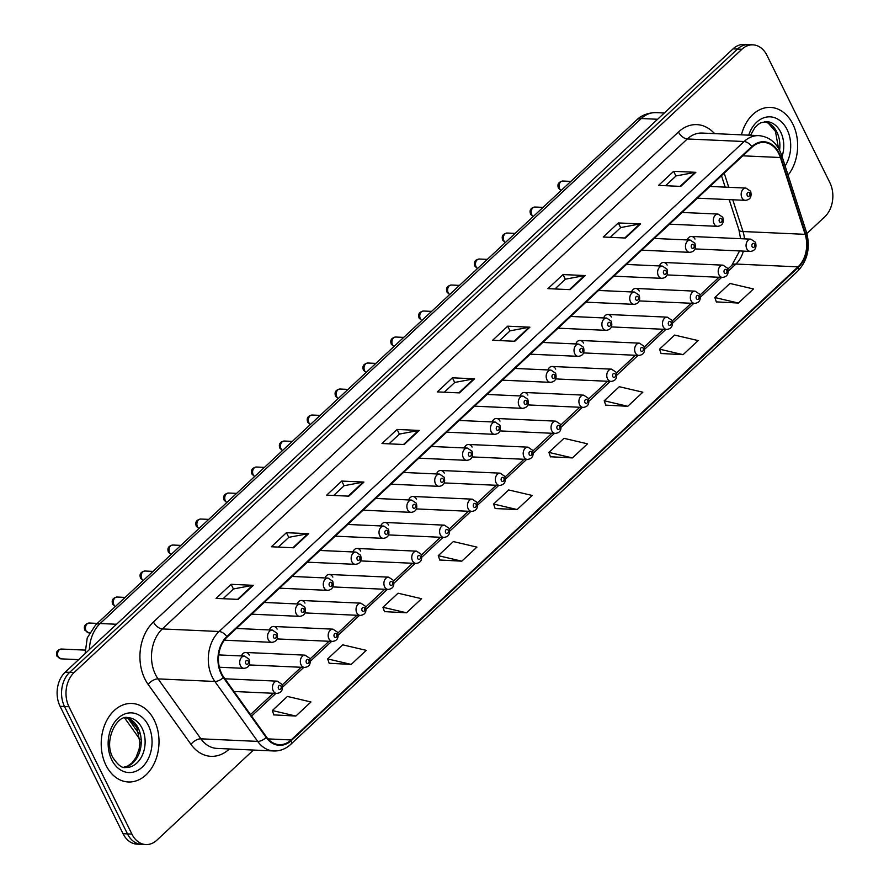 <?xml version="1.0" encoding="UTF-8"?>
<svg xmlns="http://www.w3.org/2000/svg" width="889" height="889" viewBox="0 0 889 889"><rect width="100%" height="100%" fill="white"/><g stroke="black" fill="none" stroke-linecap="round" stroke-linejoin="round"><path stroke-width="1.33" d="M249.253 655.093A6.145 4.512 92.6 0 0 245.764 652.47A6.145 4.512 92.6 0 0 241.475 655.949M277.112 629.09A6.145 4.512 92.6 0 0 273.623 626.478A6.145 4.512 92.6 0 0 269.334 629.945M304.971 603.086A6.145 4.512 92.6 0 0 301.482 600.475A6.145 4.512 92.6 0 0 297.193 603.942M332.83 577.083A6.145 4.512 92.6 0 0 329.341 574.472A6.145 4.512 92.6 0 0 325.052 577.95M360.69 551.091A6.145 4.512 92.6 0 0 357.2 548.469A6.145 4.512 92.6 0 0 352.911 551.947M388.549 525.088A6.145 4.512 92.6 0 0 385.059 522.476A6.145 4.512 92.6 0 0 380.77 525.944M416.408 499.085A6.145 4.512 92.6 0 0 412.918 496.473A6.145 4.512 92.6 0 0 408.629 499.94M444.267 473.081A6.145 4.512 92.6 0 0 440.777 470.47A6.145 4.512 92.6 0 0 436.488 473.948M472.126 447.089A6.145 4.512 92.6 0 0 468.636 444.467A6.145 4.512 92.6 0 0 464.347 447.945M499.985 421.086A6.145 4.512 92.6 0 0 496.495 418.475A6.145 4.512 92.6 0 0 492.206 421.942M527.844 395.083A6.145 4.512 92.6 0 0 524.354 392.471A6.145 4.512 92.6 0 0 520.065 395.938M555.703 369.079A6.145 4.512 92.6 0 0 552.213 366.468A6.145 4.512 92.6 0 0 547.924 369.946M583.562 343.087A6.145 4.512 92.6 0 0 580.072 340.465A6.145 4.512 92.6 0 0 575.783 343.943M611.421 317.084A6.145 4.512 92.6 0 0 607.932 314.473A6.145 4.512 92.6 0 0 603.642 317.94M639.28 291.081A6.145 4.512 92.6 0 0 635.791 288.469A6.145 4.512 92.6 0 0 631.501 291.936M667.139 265.078A6.145 4.512 92.6 0 0 663.65 262.466A6.145 4.512 92.6 0 0 659.36 265.944M694.998 239.085A6.145 4.512 92.6 0 0 691.509 236.463A6.145 4.512 92.6 0 0 687.219 239.941M105.969 765.251A39.294 28.881 92.6 0 0 128.327 781.976A39.294 28.881 92.6 0 0 155.119 761.44A39.294 28.881 92.6 0 0 154.242 720.19A39.294 28.881 92.6 0 0 131.883 703.466A39.294 28.881 92.6 0 0 105.091 724.002A39.294 28.881 92.6 0 0 105.969 765.251A39.294 28.881 92.6 0 0 128.327 781.976A39.294 28.881 92.6 0 0 155.119 761.44A39.294 28.881 92.6 0 0 154.242 720.19A39.294 28.881 92.6 0 0 131.883 703.466A39.294 28.881 92.6 0 0 105.091 724.002A39.294 28.881 92.6 0 0 105.969 765.251M788.076 175.133A39.294 28.881 92.6 0 0 792.877 124.149A39.294 28.881 92.6 0 0 770.519 107.425A39.294 28.881 92.6 0 0 741.437 134.839A39.294 28.881 92.6 0 1 770.519 107.425A39.294 28.881 92.6 0 1 792.877 124.149A39.294 28.881 92.6 0 1 788.076 175.133M221.605 673.573A26.203 19.258 -87.4 0 1 227.095 637.113L752.083 147.141A26.203 19.258 -87.4 0 1 763.873 142.418A26.203 19.258 -87.4 0 1 780.375 157.52L805.123 234.34A26.203 19.258 -87.4 0 1 798.033 266.856L291.136 739.948A26.203 19.258 -87.4 0 1 279.346 744.671A26.203 19.258 -87.4 0 1 266.522 737.014L223.695 677.074A26.203 19.258 -87.4 0 1 221.605 673.573M221.205 673.951A26.848 19.736 92.6 0 0 223.339 677.54L266.178 737.47A26.848 19.736 92.6 0 0 291.403 740.481L798.3 267.389A26.848 19.736 92.6 0 0 805.567 234.063L780.82 157.242A26.848 19.736 92.6 0 0 751.816 146.596L226.828 636.568A26.848 19.736 92.6 0 0 221.205 673.951M145.885 844.55L137.006 844.15A24.559 18.047 92.6 0 1 123.038 833.693L60.085 706.322A24.559 18.047 92.6 0 1 65.23 672.14L733.036 48.873A24.559 18.047 92.6 0 1 744.082 44.45L748.527 44.65A24.559 18.047 92.6 0 0 737.47 49.073L69.664 672.34A24.559 18.047 92.6 0 0 64.519 706.522L127.471 833.893A24.559 18.047 92.6 0 0 141.451 844.35A24.559 18.047 92.6 0 1 127.471 833.893L64.519 706.522A24.559 18.047 92.6 0 1 69.664 672.34L737.47 49.073A24.559 18.047 92.6 0 1 748.527 44.65L752.961 44.85A24.559 18.047 92.6 0 0 741.915 49.273L74.109 672.54A24.559 18.047 92.6 0 0 68.964 706.722L131.905 834.093A24.559 18.047 92.6 0 0 145.885 844.55A24.559 18.047 92.6 0 0 156.931 840.127L253.443 750.049M665.572 185.712L676.04 175.944L695.098 172.366A6.545 3.556 47 0 1 695.831 172.322L673.64 171.31L658.56 185.39L680.741 186.401L695.831 172.322M675.962 176.011L673.64 171.31M610.254 237.341L620.722 227.562L639.78 223.984A6.545 3.556 47 0 1 640.513 223.939L618.333 222.939L603.242 237.019L625.434 238.019L640.513 223.939M620.655 227.64L618.333 222.939M554.947 288.958L565.415 279.19L584.473 275.612A6.545 3.556 47 0 1 585.195 275.568L563.015 274.568L547.924 288.647L570.116 289.647L585.195 275.568M565.337 279.257L563.015 274.568M499.629 340.587L510.097 330.819L529.155 327.241A6.545 3.556 47 0 1 529.888 327.196L507.697 326.185L492.617 340.265L514.798 341.276L529.888 327.196M510.019 330.886L507.697 326.185M223.05 598.719L233.518 588.94L252.576 585.362A6.545 3.556 47 0 1 253.309 585.318L231.129 584.317L216.038 598.397L238.219 599.397L253.309 585.318M233.44 589.018L231.129 584.317M278.368 547.091L288.836 537.323L307.894 533.744A6.545 3.556 47 0 1 308.627 533.7L286.436 532.689L271.356 546.768L293.537 547.78L308.627 533.7M288.758 537.389L286.436 532.689M333.686 495.462L344.154 485.694L363.212 482.116A6.545 3.556 47 0 1 363.934 482.071L341.754 481.071L326.663 495.151L348.855 496.151L363.934 482.071M344.076 485.761L341.754 481.071M388.993 443.833L399.461 434.065L418.53 430.487A6.545 3.556 47 0 1 419.252 430.443L397.072 429.443L381.981 443.522L404.173 444.522L419.252 430.443M399.394 434.132L397.072 429.443M444.311 392.216L454.779 382.437L473.837 378.87A6.545 3.556 47 0 1 474.57 378.814L452.39 377.814L437.299 391.893L459.48 392.894L474.57 378.814M454.701 382.514L452.39 377.814M806.868 233.54L824.736 216.86A24.559 18.047 92.6 0 0 829.881 182.678L766.94 55.307A24.559 18.047 92.6 0 0 752.961 44.85M605.742 405.128L627.767 406.284L642.847 392.205L619.3 386.704L604.22 400.783L605.798 405.295M661.06 353.511L683.074 354.667L698.165 340.587L674.618 335.075L659.527 349.155L661.116 353.666M716.367 301.882L738.392 303.038L753.483 288.958L729.936 283.458L714.845 297.537L716.423 302.049M439.799 560.003L461.813 561.17L476.904 547.091L453.357 541.579L438.266 555.658L439.855 560.17M384.481 611.632L406.506 612.788L421.586 598.708L398.039 593.207L382.959 607.287L384.537 611.799M329.163 663.261L351.188 664.416L366.268 650.337L342.732 644.836L327.641 658.916L329.219 663.427M273.845 714.889L295.87 716.045L310.961 701.966L287.414 696.454L272.323 710.533L273.912 715.045M550.424 456.757L572.449 457.913L587.529 443.833L563.982 438.333L548.902 452.412L550.48 456.924M517.131 509.541L532.222 495.462L508.675 489.961L493.584 504.041L495.162 508.541L517.131 509.541L493.584 504.041M461.813 561.17L438.266 555.658M406.506 612.788L382.959 607.287M351.188 664.416L327.641 658.916M295.87 716.045L272.323 710.533M572.449 457.913L548.902 452.412M627.767 406.284L604.22 400.783M683.074 354.667L659.527 349.155M738.392 303.038L714.845 297.537M229.418 748.96A40.938 30.082 -87.4 0 1 190.979 744.36L148.141 684.43A40.938 30.082 -87.4 0 1 153.464 621.978L678.451 132.005A8.19 4.445 -133 0 0 687.319 138.962L162.32 628.934A32.749 24.07 92.6 0 0 155.464 674.518A32.749 24.07 92.6 0 0 158.064 678.896L200.903 738.826A32.749 24.07 92.6 0 0 216.938 748.405L273.734 750.972A32.749 24.07 -87.4 0 1 257.699 741.393A8.19 4.056 -35.6 0 0 266.178 737.47M678.451 132.005A40.938 30.082 -87.4 0 1 714.534 133.628M702.043 133.061A32.749 24.07 92.6 0 0 687.319 138.962L744.115 141.529A32.749 24.07 -87.4 0 1 758.839 135.628L702.043 133.061M190.979 744.36A8.19 4.056 144.4 0 1 200.903 738.826L257.699 741.393L214.86 681.463A32.749 24.07 -87.4 0 1 212.26 677.096A32.749 24.07 -87.4 0 1 219.116 631.501A8.19 4.445 47 0 1 226.828 636.568M223.339 677.54A8.19 4.056 -35.6 0 1 214.86 681.463L158.064 678.896A8.19 4.056 144.4 0 0 148.141 684.43M273.734 750.972C280.035 751.161 285.702 748.96 290.736 744.349A8.19 4.445 -133 0 0 291.403 740.481M798.3 267.389A8.19 4.445 47 0 1 797.633 271.256C807.623 260.599 810.579 247.598 806.49 232.273L781.742 155.464C777.431 143.34 769.796 136.728 758.839 135.628M805.567 234.063A8.19 2.511 -17.9 0 0 806.49 232.273M780.82 157.242A8.19 2.511 -17.9 0 0 781.742 155.464M751.816 146.596A8.19 4.445 -133 0 0 744.115 141.529L219.116 631.501L162.32 628.934A8.19 4.445 -133 0 1 153.464 621.978M741.915 49.273L733.036 48.873M74.109 672.54L65.23 672.14M68.964 706.722L60.085 706.322M131.905 834.093L123.038 833.693M798.033 266.856L735.914 264.044A26.203 19.258 92.6 0 0 743.36 251.109M744.46 238.863A26.203 19.258 92.6 0 0 743.004 231.529L732.769 199.769M805.123 234.34L743.004 231.529A14.735 4.523 162.1 0 1 738.926 229.829L729.191 199.614M780.375 157.52L742.782 155.819M728.758 187.301L724.202 173.166M291.136 739.948L268.034 738.903M251.576 716.09L275.89 693.387M282.569 687.153L303.749 667.395M310.428 661.149L331.608 641.391M338.287 635.146L359.467 615.388M366.146 609.154L387.326 589.385M394.005 583.151L415.185 563.393M421.864 557.147L443.044 537.389M449.723 531.144L470.903 511.386M477.582 505.152L498.762 485.383M505.441 479.149L526.621 459.391M533.3 453.146L554.48 433.388M561.159 427.142L582.339 407.384M589.018 401.15L610.198 381.381M616.877 375.147L638.046 355.389M644.736 349.144L665.905 329.386M672.595 323.14L693.764 303.382M700.454 297.148L721.624 277.379M728.313 271.145L735.914 264.044A14.735 7.99 -133 0 0 731.825 265.333L739.57 250.931M473.837 378.87L458.835 392.871M418.53 430.487L403.517 444.489M363.212 482.116L348.21 496.118M307.894 533.744L292.892 547.746M252.576 585.362L237.574 599.375M529.155 327.241L514.153 341.243M584.473 275.612L569.471 289.614M639.78 223.984L624.778 237.996M695.098 172.366L680.096 186.368M657.616 119.259L641.247 118.526A16.369 8.879 -133 0 0 636.702 119.959C638.08 118.593 643.936 112.781 655.982 112.625A32.749 24.07 92.6 0 0 641.247 118.526L100.168 623.511A32.749 24.07 92.6 0 0 89.367 649.615M116.537 624.256L100.168 623.511A16.369 8.879 -133 0 0 95.623 624.945L636.702 119.959M128.016 718.379L139.095 733.892M58.174 656.76A4.912 3.612 92.6 0 0 60.974 658.849L57.018 656.226C55.585 652.282 57.052 649.881 61.419 649.037A4.912 3.612 92.6 0 0 58.074 651.604A4.912 3.612 92.6 0 0 58.174 656.76M219.339 667.239L243.953 668.35A6.145 4.512 -87.4 0 1 240.452 665.739A6.145 4.512 -87.4 0 1 240.319 659.294A6.145 4.512 -87.4 0 1 244.508 656.082L218.694 654.915M245.742 663.516A2.045 1.5 92.6 0 0 248.253 661.172A2.045 1.5 92.6 0 0 245.742 663.516M273.201 690.809A6.145 4.512 -87.4 0 1 273.067 684.363A6.145 4.512 -87.4 0 1 277.257 681.163L281.902 684.308C283.291 689.808 281.557 692.853 276.701 693.431A6.145 4.512 -87.4 0 1 273.201 690.809M281.002 686.241A2.045 1.5 92.6 0 0 278.49 688.597A2.045 1.5 92.6 0 0 281.002 686.241M123.804 767.263A24.959 18.336 92.6 0 0 139.262 753.039A24.959 18.336 92.6 0 0 138.217 728.091A24.959 18.336 92.6 0 0 126.038 717.712M125.649 767.496A24.959 18.336 92.6 0 0 142.662 754.45A24.959 18.336 92.6 0 0 142.107 728.269A24.959 18.336 92.6 0 0 127.905 717.645C117.326 714.267 103.168 740.448 112.836 757.517C117.881 765.04 122.149 768.374 125.649 767.496M148.452 725.602A29.87 21.947 92.6 0 0 118.015 718.268A29.87 21.947 92.6 0 0 111.758 759.839A29.87 21.947 92.6 0 0 142.184 767.174A29.87 21.947 92.6 0 0 148.452 725.602M86.033 630.757A4.912 3.612 92.6 0 0 88.833 632.846L84.877 630.223C83.444 626.278 84.911 623.878 89.278 623.033A4.912 3.612 92.6 0 0 85.933 625.6A4.912 3.612 92.6 0 0 86.033 630.757M224.339 640.202L271.812 642.347A6.145 4.512 -87.4 0 1 268.311 639.736A6.145 4.512 -87.4 0 1 268.178 633.29A6.145 4.512 -87.4 0 1 272.367 630.079L236.363 628.456M273.601 637.513A2.045 1.5 92.6 0 0 276.112 635.168A2.045 1.5 92.6 0 0 273.601 637.513M115.314 606.565L112.736 604.22C111.303 600.275 112.77 597.886 117.137 597.03A4.912 3.612 92.6 0 0 113.781 599.597A4.912 3.612 92.6 0 0 113.892 604.753A4.912 3.612 92.6 0 0 115.426 606.465M251.665 614.177L299.671 616.355A6.145 4.512 -87.4 0 1 296.17 613.732A6.145 4.512 -87.4 0 1 296.037 607.287A6.145 4.512 -87.4 0 1 300.226 604.087L264.222 602.453M301.46 611.51A2.045 1.5 92.6 0 0 303.971 609.165A2.045 1.5 92.6 0 0 301.46 611.51M143.173 580.561L140.595 578.217C139.162 574.283 140.629 571.883 144.996 571.027A4.912 3.612 92.6 0 0 141.64 573.594A4.912 3.612 92.6 0 0 141.751 578.75A4.912 3.612 92.6 0 0 143.285 580.473M279.524 588.174L327.53 590.352A6.145 4.512 -87.4 0 1 324.029 587.74A6.145 4.512 -87.4 0 1 323.896 581.295A6.145 4.512 -87.4 0 1 328.085 578.083L292.081 576.45M329.319 585.518A2.045 1.5 92.6 0 0 331.83 583.173A2.045 1.5 92.6 0 0 329.319 585.518M171.032 554.569L168.454 552.225C167.021 548.28 168.488 545.879 172.855 545.035A4.912 3.612 92.6 0 0 169.499 547.602A4.912 3.612 92.6 0 0 169.61 552.758A4.912 3.612 92.6 0 0 171.144 554.469M307.383 562.181L355.389 564.348A6.145 4.512 -87.4 0 1 351.888 561.737A6.145 4.512 -87.4 0 1 351.755 555.292A6.145 4.512 -87.4 0 1 355.944 552.08L319.94 550.458M357.178 559.514A2.045 1.5 92.6 0 0 359.689 557.17A2.045 1.5 92.6 0 0 357.178 559.514M301.06 664.816A6.145 4.512 -87.4 0 1 300.927 658.371A6.145 4.512 -87.4 0 1 305.116 655.16L309.761 658.304C311.15 663.805 309.416 666.85 304.56 667.428A6.145 4.512 -87.4 0 1 301.06 664.816M308.861 660.249A2.045 1.5 92.6 0 0 306.349 662.594A2.045 1.5 92.6 0 0 308.861 660.249M328.919 638.813A6.145 4.512 -87.4 0 1 328.786 632.368A6.145 4.512 -87.4 0 1 332.975 629.156L337.62 632.301C339.009 637.813 337.275 640.847 332.419 641.425A6.145 4.512 -87.4 0 1 328.919 638.813M336.72 634.246A2.045 1.5 92.6 0 0 334.208 636.591A2.045 1.5 92.6 0 0 336.72 634.246M356.778 612.81A6.145 4.512 -87.4 0 1 356.645 606.365A6.145 4.512 -87.4 0 1 360.823 603.153L365.479 606.309C366.868 611.81 365.135 614.844 360.278 615.421A6.145 4.512 -87.4 0 1 356.778 612.81M364.579 608.243A2.045 1.5 92.6 0 0 362.067 610.587A2.045 1.5 92.6 0 0 364.579 608.243M779.575 150.219A24.959 18.336 92.6 0 0 776.864 132.05A24.959 18.336 92.6 0 0 764.684 121.671M782.053 156.431A24.959 18.336 92.6 0 0 780.742 132.228A24.959 18.336 92.6 0 0 766.54 121.604L760.851 122.793L758.295 124.316L754.828 127.649L750.516 135.25M785.12 165.943A29.87 21.947 92.6 0 0 787.087 129.561A29.87 21.947 92.6 0 0 766.996 117.004A29.87 21.947 92.6 0 0 748.716 135.172M198.892 528.566L196.313 526.221C194.88 522.276 196.347 519.876 200.714 519.032A4.912 3.612 92.6 0 0 197.358 521.599A4.912 3.612 92.6 0 0 197.469 526.755A4.912 3.612 92.6 0 0 199.003 528.466M335.242 536.178L383.248 538.345A6.145 4.512 -87.4 0 1 379.747 535.734A6.145 4.512 -87.4 0 1 379.614 529.288A6.145 4.512 -87.4 0 1 383.804 526.077L347.799 524.454M385.037 533.511A2.045 1.5 92.6 0 0 387.548 531.166A2.045 1.5 92.6 0 0 385.037 533.511M226.751 502.563L224.172 500.218C222.739 496.273 224.206 493.884 228.573 493.028A4.912 3.612 92.6 0 0 225.217 495.595A4.912 3.612 92.6 0 0 225.328 500.751A4.912 3.612 92.6 0 0 226.862 502.463M363.101 510.175L411.107 512.353A6.145 4.512 -87.4 0 1 407.607 509.73A6.145 4.512 -87.4 0 1 407.473 503.285A6.145 4.512 -87.4 0 1 411.651 500.085L375.658 498.451M412.896 507.508A2.045 1.5 92.6 0 0 415.407 505.163A2.045 1.5 92.6 0 0 412.896 507.508M254.61 476.56L252.032 474.215C250.598 470.281 252.065 467.881 256.432 467.025A4.912 3.612 92.6 0 0 253.076 469.592A4.912 3.612 92.6 0 0 253.187 474.748A4.912 3.612 92.6 0 0 254.721 476.471M390.96 484.172L438.966 486.35A6.145 4.512 -87.4 0 1 435.466 483.738A6.145 4.512 -87.4 0 1 435.332 477.293A6.145 4.512 -87.4 0 1 439.51 474.081L403.517 472.448M440.755 481.516A2.045 1.5 92.6 0 0 443.267 479.171A2.045 1.5 92.6 0 0 440.755 481.516M384.637 586.807A6.145 4.512 -87.4 0 1 384.504 580.361A6.145 4.512 -87.4 0 1 388.682 577.161L393.338 580.306C394.727 585.807 392.994 588.851 388.137 589.429A6.145 4.512 -87.4 0 1 384.637 586.807M392.438 582.239A2.045 1.5 92.6 0 0 389.927 584.595A2.045 1.5 92.6 0 0 392.438 582.239M412.496 560.815A6.145 4.512 -87.4 0 1 412.363 554.369A6.145 4.512 -87.4 0 1 416.541 551.158L421.197 554.303C422.586 559.803 420.853 562.848 415.996 563.426A6.145 4.512 -87.4 0 1 412.496 560.815M420.297 556.247A2.045 1.5 92.6 0 0 417.786 558.592A2.045 1.5 92.6 0 0 420.297 556.247M440.355 534.811A6.145 4.512 -87.4 0 1 440.222 528.366A6.145 4.512 -87.4 0 1 444.4 525.155L449.056 528.299C450.445 533.811 448.712 536.845 443.844 537.423A6.145 4.512 -87.4 0 1 440.355 534.811M448.156 530.244A2.045 1.5 92.6 0 0 445.645 532.589A2.045 1.5 92.6 0 0 448.156 530.244M282.469 450.567L279.891 448.223C278.457 444.278 279.924 441.877 284.291 441.033A4.912 3.612 92.6 0 0 280.935 443.6A4.912 3.612 92.6 0 0 281.046 448.756A4.912 3.612 92.6 0 0 282.58 450.467M418.819 458.179L466.825 460.346A6.145 4.512 -87.4 0 1 463.325 457.735A6.145 4.512 -87.4 0 1 463.191 451.29A6.145 4.512 -87.4 0 1 467.37 448.078L431.376 446.456M468.614 455.512A2.045 1.5 92.6 0 0 471.126 453.168A2.045 1.5 92.6 0 0 468.614 455.512M310.328 424.564L307.75 422.219C306.316 418.274 307.783 415.874 312.15 415.03A4.912 3.612 92.6 0 0 308.794 417.597A4.912 3.612 92.6 0 0 308.905 422.753A4.912 3.612 92.6 0 0 310.439 424.464M446.678 432.176L494.673 434.343A6.145 4.512 -87.4 0 1 491.184 431.732A6.145 4.512 -87.4 0 1 491.05 425.286A6.145 4.512 -87.4 0 1 495.229 422.075L459.235 420.453M496.473 429.509A2.045 1.5 92.6 0 0 498.985 427.164A2.045 1.5 92.6 0 0 496.473 429.509M338.187 398.561L335.609 396.216C334.175 392.271 335.642 389.882 340.009 389.026A4.912 3.612 92.6 0 0 336.653 391.593A4.912 3.612 92.6 0 0 336.764 396.75A4.912 3.612 92.6 0 0 338.298 398.461M474.537 406.173L522.532 408.351A6.145 4.512 -87.4 0 1 519.043 405.728A6.145 4.512 -87.4 0 1 518.909 399.283A6.145 4.512 -87.4 0 1 523.088 396.083L487.094 394.449M524.332 403.506A2.045 1.5 92.6 0 0 526.844 401.161A2.045 1.5 92.6 0 0 524.332 403.506M366.046 372.558L363.468 370.213C362.034 366.279 363.501 363.879 367.868 363.023A4.912 3.612 92.6 0 0 364.512 365.59A4.912 3.612 92.6 0 0 364.623 370.746A4.912 3.612 92.6 0 0 366.157 372.469M502.385 380.17L550.391 382.348A6.145 4.512 -87.4 0 1 546.902 379.736A6.145 4.512 -87.4 0 1 546.768 373.291A6.145 4.512 -87.4 0 1 550.947 370.08L514.953 368.446M552.191 377.514A2.045 1.5 92.6 0 0 554.703 375.169A2.045 1.5 92.6 0 0 552.191 377.514M393.905 346.566L391.327 344.221C389.893 340.276 391.36 337.876 395.727 337.031A4.912 3.612 92.6 0 0 392.371 339.598A4.912 3.612 92.6 0 0 392.482 344.754A4.912 3.612 92.6 0 0 394.016 346.466M530.244 354.178L578.25 356.345A6.145 4.512 -87.4 0 1 574.761 353.733A6.145 4.512 -87.4 0 1 574.627 347.288A6.145 4.512 -87.4 0 1 578.806 344.076L542.812 342.454M580.05 351.511A2.045 1.5 92.6 0 0 582.562 349.166A2.045 1.5 92.6 0 0 580.05 351.511M468.214 508.808A6.145 4.512 -87.4 0 1 468.081 502.363A6.145 4.512 -87.4 0 1 472.259 499.151L476.915 502.307C478.304 507.808 476.56 510.842 471.703 511.419A6.145 4.512 -87.4 0 1 468.214 508.808M476.015 504.241A2.045 1.5 92.6 0 0 473.504 506.586A2.045 1.5 92.6 0 0 476.015 504.241M496.073 482.805A6.145 4.512 -87.4 0 1 495.94 476.371A6.145 4.512 -87.4 0 1 500.118 473.159L504.774 476.304C506.163 481.805 504.419 484.849 499.562 485.427A6.145 4.512 -87.4 0 1 496.073 482.805M503.874 478.238A2.045 1.5 92.6 0 0 501.363 480.593A2.045 1.5 92.6 0 0 503.874 478.238M523.932 456.813A6.145 4.512 -87.4 0 1 523.799 450.367A6.145 4.512 -87.4 0 1 527.977 447.156L532.633 450.301C534.022 455.801 532.278 458.846 527.421 459.424A6.145 4.512 -87.4 0 1 523.932 456.813M531.733 452.245A2.045 1.5 92.6 0 0 529.222 454.59A2.045 1.5 92.6 0 0 531.733 452.245M551.791 430.809A6.145 4.512 -87.4 0 1 551.658 424.364A6.145 4.512 -87.4 0 1 555.836 421.153L560.492 424.297C561.881 429.809 560.137 432.843 555.281 433.421A6.145 4.512 -87.4 0 1 551.791 430.809M559.592 426.242A2.045 1.5 92.6 0 0 557.081 428.587A2.045 1.5 92.6 0 0 559.592 426.242M579.65 404.806A6.145 4.512 -87.4 0 1 579.517 398.361A6.145 4.512 -87.4 0 1 583.695 395.149L588.351 398.305C589.729 403.806 587.996 406.84 583.14 407.418A6.145 4.512 -87.4 0 1 579.65 404.806M587.451 400.239A2.045 1.5 92.6 0 0 584.94 402.584A2.045 1.5 92.6 0 0 587.451 400.239M421.764 320.562L419.186 318.218C417.752 314.273 419.219 311.872 423.586 311.028A4.912 3.612 92.6 0 0 420.23 313.595A4.912 3.612 92.6 0 0 420.341 318.751A4.912 3.612 92.6 0 0 421.875 320.462M558.103 328.174L606.109 330.341A6.145 4.512 -87.4 0 1 602.62 327.73A6.145 4.512 -87.4 0 1 602.486 321.285A6.145 4.512 -87.4 0 1 606.665 318.073L570.671 316.451M607.909 325.507A2.045 1.5 92.6 0 0 610.421 323.163A2.045 1.5 92.6 0 0 607.909 325.507M449.623 294.559L447.045 292.214C445.611 288.269 447.078 285.88 451.445 285.025A4.912 3.612 92.6 0 0 448.089 287.592A4.912 3.612 92.6 0 0 448.2 292.748A4.912 3.612 92.6 0 0 449.734 294.459M585.962 302.171L633.968 304.349A6.145 4.512 -87.4 0 1 630.479 301.727A6.145 4.512 -87.4 0 1 630.345 295.281A6.145 4.512 -87.4 0 1 634.524 292.081L598.53 290.447M635.768 299.504A2.045 1.5 92.6 0 0 638.28 297.159A2.045 1.5 92.6 0 0 635.768 299.504M477.482 268.556L474.904 266.211C473.47 262.277 474.937 259.877 479.293 259.021A4.912 3.612 92.6 0 0 475.948 261.588A4.912 3.612 92.6 0 0 476.06 266.744A4.912 3.612 92.6 0 0 477.593 268.467M613.821 276.168L661.827 278.346A6.145 4.512 -87.4 0 1 658.338 275.734A6.145 4.512 -87.4 0 1 658.204 269.289A6.145 4.512 -87.4 0 1 662.383 266.078L626.389 264.444M663.627 273.512A2.045 1.5 92.6 0 0 666.139 271.167A2.045 1.5 92.6 0 0 663.627 273.512M505.341 242.564L502.763 240.219C501.329 236.274 502.796 233.874 507.152 233.029A4.912 3.612 92.6 0 0 503.807 235.596A4.912 3.612 92.6 0 0 503.919 240.752A4.912 3.612 92.6 0 0 505.452 242.464M641.68 250.176L689.686 252.343A6.145 4.512 -87.4 0 1 686.197 249.731A6.145 4.512 -87.4 0 1 686.064 243.286A6.145 4.512 -87.4 0 1 690.242 240.074L654.248 238.452M691.486 247.509A2.045 1.5 92.6 0 0 693.998 245.164A2.045 1.5 92.6 0 0 691.486 247.509M533.2 216.56L530.622 214.216C529.188 210.271 530.655 207.87 535.011 207.026A4.912 3.612 92.6 0 0 531.666 209.593A4.912 3.612 92.6 0 0 531.778 214.749A4.912 3.612 92.6 0 0 533.3 216.46M669.539 224.172L717.545 226.339A6.145 4.512 -87.4 0 1 714.056 223.728A6.145 4.512 -87.4 0 1 713.911 217.283A6.145 4.512 -87.4 0 1 718.101 214.071L682.107 212.449M719.345 221.505A2.045 1.5 92.6 0 0 721.857 219.161A2.045 1.5 92.6 0 0 719.345 221.505M561.059 190.557L558.481 188.212C557.047 184.267 558.514 181.878 562.87 181.023A4.912 3.612 92.6 0 0 559.525 183.59A4.912 3.612 92.6 0 0 559.637 188.746A4.912 3.612 92.6 0 0 561.159 190.457M697.398 198.169L745.404 200.347A6.145 4.512 -87.4 0 1 741.915 197.725A6.145 4.512 -87.4 0 1 741.77 191.279A6.145 4.512 -87.4 0 1 745.96 188.079L709.967 186.446M747.205 195.502A2.045 1.5 92.6 0 0 749.716 193.157A2.045 1.5 92.6 0 0 747.205 195.502M607.509 378.803A6.145 4.512 -87.4 0 1 607.376 372.369A6.145 4.512 -87.4 0 1 611.554 369.157L616.21 372.302C617.588 377.803 615.855 380.848 610.999 381.425A6.145 4.512 -87.4 0 1 607.509 378.803M615.31 374.236A2.045 1.5 92.6 0 0 612.799 376.592A2.045 1.5 92.6 0 0 615.31 374.236M635.368 352.811A6.145 4.512 -87.4 0 1 635.235 346.366A6.145 4.512 -87.4 0 1 639.413 343.154L644.069 346.299C645.447 351.8 643.714 354.844 638.858 355.422A6.145 4.512 -87.4 0 1 635.368 352.811M643.169 348.244A2.045 1.5 92.6 0 0 640.658 350.588A2.045 1.5 92.6 0 0 643.169 348.244M663.227 326.808A6.145 4.512 -87.4 0 1 663.083 320.362A6.145 4.512 -87.4 0 1 667.272 317.151L671.928 320.296C673.306 325.807 671.573 328.841 666.717 329.419A6.145 4.512 -87.4 0 1 663.227 326.808M671.028 322.24A2.045 1.5 92.6 0 0 668.517 324.585A2.045 1.5 92.6 0 0 671.028 322.24M691.086 300.804A6.145 4.512 -87.4 0 1 690.942 294.359A6.145 4.512 -87.4 0 1 695.131 291.148L699.787 294.303C701.165 299.804 699.432 302.838 694.576 303.416A6.145 4.512 -87.4 0 1 691.086 300.804M698.887 296.237A2.045 1.5 92.6 0 0 696.376 298.582A2.045 1.5 92.6 0 0 698.887 296.237M718.945 274.801A6.145 4.512 -87.4 0 1 718.801 268.367A6.145 4.512 -87.4 0 1 722.99 265.155L727.646 268.3C729.024 273.801 727.291 276.846 722.435 277.424A6.145 4.512 -87.4 0 1 718.945 274.801M726.746 270.234A2.045 1.5 92.6 0 0 724.235 272.59A2.045 1.5 92.6 0 0 726.746 270.234M746.804 248.809A6.145 4.512 -87.4 0 1 746.66 242.364A6.145 4.512 -87.4 0 1 750.849 239.152L755.506 242.297C756.883 247.798 755.15 250.842 750.294 251.42A6.145 4.512 -87.4 0 1 746.804 248.809M754.605 244.242A2.045 1.5 92.6 0 0 752.094 246.586A2.045 1.5 92.6 0 0 754.605 244.242M290.736 744.349L797.633 271.256M250.487 714.567L273.312 693.276M282.191 684.986L301.171 667.272M310.05 658.982L329.03 641.269M337.909 632.979L356.889 615.277M365.768 606.987L384.737 589.274M393.627 580.984L412.596 563.27M421.486 554.98L440.455 537.267M449.345 528.977L468.314 511.275M477.204 502.985L496.173 485.272M505.063 476.982L524.032 459.269M532.922 450.979L551.891 433.265M560.781 424.975L579.75 407.273M588.64 398.983L607.609 381.27M616.488 372.98L635.468 355.267M644.347 346.977L663.327 329.263M672.206 320.973L691.186 303.271M700.065 294.981L719.045 277.268M727.924 268.978L731.825 265.333M740.593 238.685L738.926 229.829M725.18 187.135L721.49 175.689M85.111 653.593L87.233 637.891L95.623 624.945M655.982 112.625L664.327 113.003M139.873 739.326L124.616 717.968M60.974 658.849L78.621 659.649M243.953 668.35C248.809 667.772 250.542 664.739 249.153 659.227L244.508 656.082M61.419 649.037L85.011 650.103M224.917 678.796L277.257 681.163M233.996 691.498L276.701 693.431M125.949 717.723L129.583 719.168L136.828 727.446L139.929 742.715L139.106 749.227L135.984 757.572L131.916 762.984L127.46 766.129L123.715 767.24M88.833 632.846L89.5 632.879M271.812 642.347C276.668 641.769 278.401 638.735 277.012 633.235L272.367 630.079M89.278 623.033L97.29 623.389M299.671 616.355C304.527 615.777 306.261 612.732 304.871 607.231L300.226 604.087M117.137 597.03L125.149 597.397M327.53 590.352C332.386 589.774 334.12 586.729 332.73 581.228L328.085 578.083M144.996 571.027L153.008 571.394M355.389 564.348C360.245 563.77 361.979 560.737 360.59 555.225L355.944 552.08M172.855 545.035L180.867 545.39M245.764 652.47L305.116 655.16M249.242 664.928L304.56 667.428M273.623 626.478L332.975 629.156M277.101 638.924L332.419 641.425M301.482 600.475L360.823 603.153M304.96 612.921L360.278 615.421M764.596 121.682L768.218 123.127L775.475 131.405L778.486 148.252M383.248 538.345C388.104 537.767 389.838 534.734 388.449 529.233L383.804 526.077M200.714 519.032L208.726 519.387M411.107 512.353C415.963 511.775 417.697 508.73 416.308 503.23L411.651 500.085M228.573 493.028L236.585 493.395M438.966 486.35C443.822 485.772 445.556 482.727 444.167 477.226L439.51 474.081M256.432 467.025L264.444 467.392M329.341 574.472L388.682 577.161M332.819 586.918L388.137 589.429M357.2 548.469L416.541 551.158M360.678 560.926L415.996 563.426M385.059 522.476L444.4 525.155M388.537 534.922L443.844 537.423M466.825 460.346C471.681 459.769 473.415 456.735 472.026 451.223L467.37 448.078M284.291 441.033L292.303 441.389M494.673 434.343C499.54 433.765 501.274 430.732 499.885 425.231L495.229 422.075M312.15 415.03L320.162 415.385M522.532 408.351C527.388 407.773 529.133 404.728 527.744 399.228L523.088 396.083M340.009 389.026L348.021 389.393M550.391 382.348C555.247 381.77 556.992 378.725 555.603 373.224L550.947 370.08M367.868 363.023L375.88 363.39M578.25 356.345C583.106 355.767 584.851 352.733 583.462 347.221L578.806 344.076M395.727 337.031L403.739 337.387M412.918 496.473L472.259 499.151M416.396 508.919L471.703 511.419M440.777 470.47L500.118 473.159M444.256 482.927L499.562 485.427M468.636 444.467L527.977 447.156M472.115 456.924L527.421 459.424M496.495 418.475L555.836 421.153M499.974 430.921L555.281 433.421M524.354 392.471L583.695 395.149M527.833 404.917L583.14 407.418M606.109 330.341C610.965 329.763 612.71 326.73 611.321 321.229L606.665 318.073M423.586 311.028L431.598 311.383M633.968 304.349C638.824 303.771 640.558 300.726 639.18 295.226L634.524 292.081M451.445 285.025L459.446 285.391M661.827 278.346C666.683 277.768 668.417 274.723 667.039 269.223L662.383 266.078M479.293 259.021L487.305 259.388M689.686 252.343C694.542 251.765 696.276 248.731 694.898 243.219L690.242 240.074M507.152 233.029L515.164 233.385M717.545 226.339C722.401 225.762 724.135 222.728 722.757 217.227L718.101 214.071M535.011 207.026L543.023 207.381M745.404 200.347C750.26 199.769 751.994 196.725 750.616 191.224L745.96 188.079M562.87 181.023L570.882 181.389M552.213 366.468L611.554 369.157M555.681 378.925L610.999 381.425M580.072 340.465L639.413 343.154M583.54 352.922L638.858 355.422M607.932 314.473L667.272 317.151M611.399 326.919L666.717 329.419M635.791 288.469L695.131 291.148M639.258 300.915L694.576 303.416M663.65 262.466L722.99 265.155M667.117 274.923L722.435 277.424M691.509 236.463L750.849 239.152M694.976 248.92L750.294 251.42"/></g></svg>
